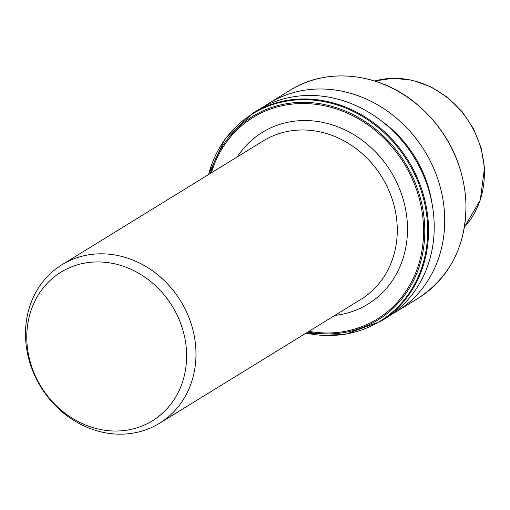 <?xml version="1.0" encoding="UTF-8"?>
<svg xmlns="http://www.w3.org/2000/svg" width="510" height="510" viewBox="0 0 510 510"><rect width="100%" height="100%" fill="white"/><g stroke="black" fill="none" stroke-linecap="round" stroke-linejoin="round"><path stroke-width="0.76" d="M105.544 253.929A93.062 82.091 -121.6 0 0 61.978 264.735A93.062 82.091 -121.6 0 0 30.23 363.961A93.062 82.091 -121.6 0 0 115.936 434.061A93.062 82.091 -121.6 0 0 159.502 423.262A93.062 82.091 -121.6 0 0 191.244 324.035A93.062 82.091 -121.6 0 0 105.544 253.929M101.828 262.044A87.242 76.959 -121.6 0 0 26.928 342.191A87.242 76.959 -121.6 0 0 111.569 430.918A87.242 76.959 -121.6 0 0 186.469 350.778A87.242 76.959 -121.6 0 0 101.828 262.044M263.689 106.73A122.145 107.744 58.4 0 1 268.84 103.326A122.145 107.744 58.4 0 1 381.55 107.208A122.145 107.744 58.4 0 1 444.516 213.371A122.145 107.744 58.4 0 1 396.844 311.387A122.145 107.744 58.4 0 1 391.482 314.453M380.715 120.373A112.219 98.991 58.4 0 1 432.072 203.847M258.334 109.79A122.145 107.744 58.4 0 1 371.044 113.673A122.145 107.744 58.4 0 1 434.01 219.835A122.145 107.744 58.4 0 1 386.338 317.851L380.645 321.351A122.145 107.744 58.4 0 0 428.323 223.335A122.145 107.744 58.4 0 0 365.351 117.172A122.145 107.744 58.4 0 0 252.641 113.29L258.334 109.79M159.502 423.262L360.793 299.421A93.062 82.091 -121.6 0 0 397.118 224.738A93.062 82.091 -121.6 0 0 306.841 130.095A93.062 82.091 -121.6 0 0 263.268 140.9L61.978 264.735M237.246 156.908A100.814 88.931 58.4 0 1 338.264 126.977A100.814 88.931 58.4 0 1 407.318 223.208A100.814 88.931 58.4 0 1 334.777 315.429M268.84 103.326L290.082 90.257A122.145 107.744 58.4 0 1 402.792 94.14A122.145 107.744 58.4 0 1 465.764 200.302A122.145 107.744 58.4 0 1 418.085 298.318L396.844 311.387M208.533 174.573A121.686 107.342 58.4 0 1 327.375 102.312A121.686 107.342 58.4 0 1 427.463 223.584A121.686 107.342 58.4 0 1 306.057 333.094M210.248 173.521A119.493 105.411 58.4 0 1 327.49 105.207A119.493 105.411 58.4 0 1 424.581 224.017A119.493 105.411 58.4 0 1 307.772 332.042M211.389 172.82A118.396 104.442 58.4 0 1 327.822 106.507A118.396 104.442 58.4 0 1 423.396 224.075A118.396 104.442 58.4 0 1 308.913 331.341M374.729 81.013A88.332 77.915 58.4 0 1 484.194 168.274A88.332 77.915 58.4 0 1 464.502 226.937L480.292 200.067L484.5 167.835L481.153 147.906L473.592 128.864L462.219 111.728L447.659 97.416L430.676 86.713L412.188 80.197L393.184 78.253L374.703 81.001M290.082 90.257C326.068 67.422 377.317 72.318 414.241 102.006C445.459 127.678 462.678 160.382 465.891 200.137C467.141 243.563 451.203 276.292 418.085 298.318M252.641 113.29L224.846 139.198L208.341 174.688M305.866 333.215L344.989 334.483L380.645 321.351"/></g></svg>
